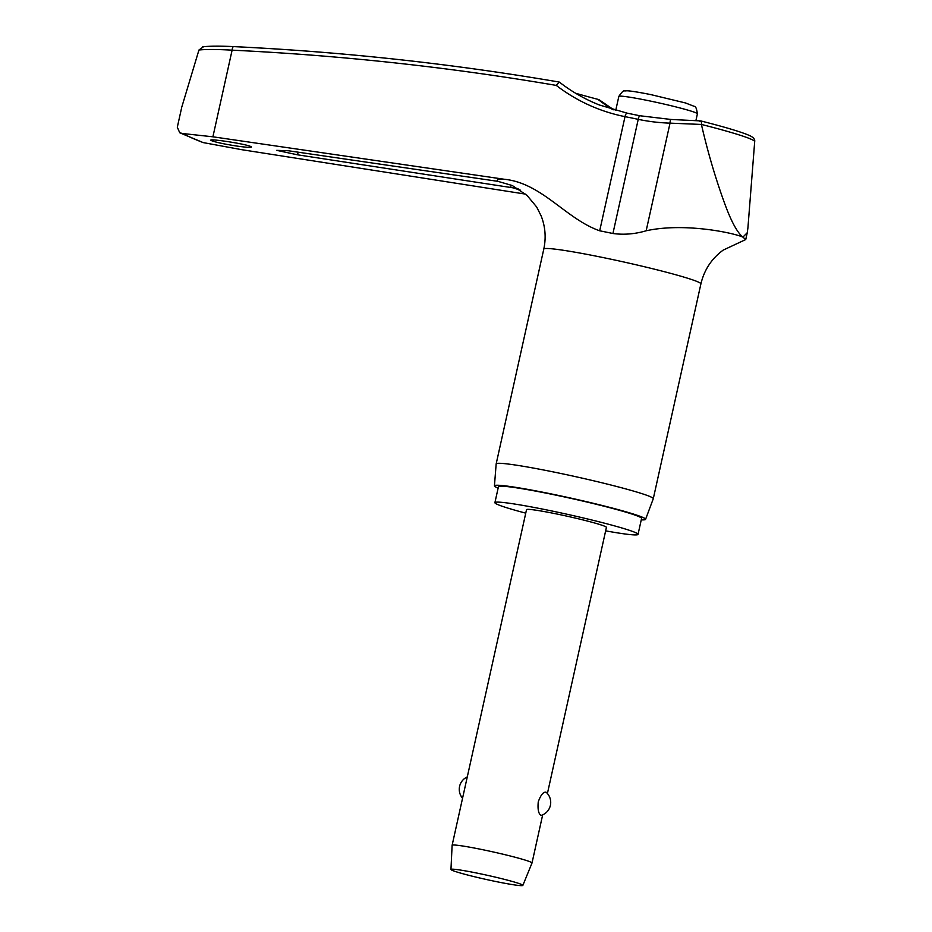 <?xml version="1.0" encoding="UTF-8"?>
<svg xmlns="http://www.w3.org/2000/svg" width="932" height="932" viewBox="0 0 932 932"><rect width="100%" height="100%" fill="white"/><g stroke="black" fill="none" stroke-linecap="round" stroke-linejoin="round"><path stroke-width="1.4" d="M599.078 99.736L597.901 99.34A184.443 180.027 -62.2 0 0 612.662 109.568M203.467 46.775L198.947 50.013C205.914 49.256 216.97 49.314 232.115 50.165A4.089 1.363 -87.3 0 1 233.641 46.6C343.081 51.843 451.601 63.656 559.188 82.051L556.288 85.406A188.182 176.288 -68.5 0 0 625.011 116.64A86.326 5.056 12.5 0 1 638.234 119.343A188.182 184.466 -60.6 0 0 670.026 123.141L701.481 124.457C701.61 121.381 701.085 120.344 699.932 121.358M181.507 108.322L177.313 127.206L179.748 132.775L182.73 133.532A467.083 27.354 -167.5 0 0 191.375 137.738A467.083 27.354 -167.5 0 0 203.141 142.584L242.04 149.737L525.66 194.136M211.82 140.767C203.759 137.575 245.058 143.679 250.79 146.522C252.863 147.757 248.436 147.64 237.544 146.161C225.043 144.25 216.469 142.445 211.82 140.767L211.11 140.219M250.79 146.522L251.489 147.07M518.11 188.614L297.541 154.817L276.699 150.355L288.407 150.763L497.921 181.344L512.332 185.55L527.361 195.662M605.649 530.856A73.302 4.299 -167.5 0 0 638.036 534.385A73.302 4.299 -167.5 0 0 635.473 532.591A73.302 4.299 -167.5 0 0 557.324 512.134A73.302 4.299 -167.5 0 0 494.904 502.651A73.302 4.299 -167.5 0 0 497.478 504.445A73.302 4.299 -167.5 0 0 525.753 513.148M638.036 534.385L641.577 518.437A73.302 4.299 -167.5 0 0 639.003 516.643A73.302 4.299 -167.5 0 0 560.866 496.185A73.302 4.299 -167.5 0 0 498.445 486.702L494.904 502.651M498.131 488.123A77.403 4.532 12.5 0 1 497.152 487.716A77.403 4.532 12.5 0 1 494.438 485.852A77.403 4.532 12.5 0 1 560.05 495.766A77.403 4.532 12.5 0 1 642.859 517.423A77.403 4.532 12.5 0 1 645.561 519.357L653.274 498.76A80.467 4.718 -167.5 0 0 653.285 498.713A80.467 4.718 -167.5 0 0 650.454 496.744A80.467 4.718 -167.5 0 0 564.687 474.295A80.467 4.718 -167.5 0 0 496.162 463.891A80.467 4.718 -167.5 0 0 496.162 463.926L543.787 249.089C546.21 237.742 545.337 226.721 541.189 216.003L536.681 207.009L526.836 195.172M645.561 519.357A77.403 4.532 12.5 0 1 641.263 519.858M559.13 82.039A3032.74 2840.957 -68.5 0 0 233.757 46.623A4.089 1.363 -87.3 0 0 233.641 46.6C219.847 45.959 209.502 46.029 202.594 46.798M556.288 85.406A3028.639 2837.125 111.5 0 0 232.115 50.165L212.904 136.806L504.259 179.259C541.923 182.998 565.759 218.927 599.695 230.798A86.326 5.056 12.5 0 1 612.93 233.513C624.032 234.981 635.111 234.06 646.167 230.775C684.368 222.399 733.496 232.837 742.897 237.124L745.74 239.547L723.22 250.091C711.687 258.525 704.254 269.791 700.899 283.911A80.467 4.718 -167.5 0 0 698.08 281.942A80.467 4.718 -167.5 0 0 612.312 259.492A80.467 4.718 -167.5 0 0 543.787 249.089M701.481 124.457A102.182 5.988 12.5 0 1 751.087 139.206A102.182 5.988 12.5 0 1 754.687 141.664C755.141 139.159 753.184 137.027 748.815 135.245C740.73 131.785 724.7 126.997 700.736 120.915L670.865 119.459A4.089 0.722 91.8 0 0 670.026 123.141L646.167 230.775M450.96 869.463A36.826 2.155 12.5 0 1 482.135 874.169A36.826 2.155 12.5 0 1 521.571 884.48A36.826 2.155 12.5 0 1 522.852 885.4A36.826 2.155 12.5 0 1 491.315 880.577A36.826 2.155 12.5 0 1 452.253 870.337A36.826 2.155 12.5 0 1 450.96 869.463L452.113 845.312A40.915 2.4 12.5 0 1 452.125 845.289A40.915 2.4 12.5 0 1 486.958 850.59A40.915 2.4 12.5 0 1 530.576 862.007A40.915 2.4 12.5 0 1 532.009 863.009A40.915 2.4 12.5 0 1 531.997 863.032L542.68 814.848M540.944 815.244C538.475 813.753 537.578 809.291 538.253 801.87C540.758 794.926 543.356 791.711 546.047 792.223L546.338 792.41A13.642 13.642 0 0 1 541.608 815.29L540.944 815.244M452.125 845.289L526.522 509.664A40.915 2.4 12.5 0 1 561.367 514.953A40.915 2.4 12.5 0 1 604.984 526.37A40.915 2.4 12.5 0 1 606.417 527.372L547.41 793.528M575.592 93.235A112.656 6.594 -167.5 0 0 597.901 99.34M181.752 107.192L198.947 50.013M212.904 136.806L182.73 133.532M203.141 142.584L179.748 132.775M754.687 141.664L747.918 227.886L747.254 232.709L742.897 237.124C737.165 232.522 730.968 220.966 724.281 202.442C715.31 177.651 707.714 151.811 701.516 124.935M627.224 113.18A4.089 1.41 101.3 0 0 627.131 113.156A4.089 1.41 101.3 0 0 625.011 116.64L599.695 230.798M639.83 115.754A4.089 0.769 101.9 0 0 639.783 115.743A4.089 0.769 101.9 0 0 638.234 119.343L612.93 233.513M670.923 119.471A4.089 0.722 91.8 0 0 670.865 119.447L639.783 115.743L627.131 113.156L599.427 105.001C585.016 99.305 571.654 91.662 559.363 82.098M510.398 186.878A140.755 8.248 -167.5 0 0 520.627 190.245M504.259 179.259A140.755 8.248 -167.5 0 0 497.921 181.344M615.726 110.442L618.836 96.427A40.227 2.353 12.5 0 1 647.67 100.505A40.227 2.353 12.5 0 1 695.983 112.854A40.227 2.353 12.5 0 1 697.392 113.844L695.901 120.601M297.541 154.817L298.124 152.172M614.002 109.953L599.055 99.724M653.285 498.713L700.899 283.911M618.836 96.427C621.854 91.884 623.846 90.066 624.801 90.975L626.257 90.835C627.131 90.754 630.3 90.555 650.804 94.598L685.381 102.928L694.293 106.376C695.575 106.003 696.612 108.496 697.392 113.844M467.282 776.904A13.642 13.642 0 0 0 462.552 798.223M522.852 885.4L531.997 863.032M494.438 485.852L496.162 463.926M745.74 239.547L747.254 232.709"/></g></svg>
